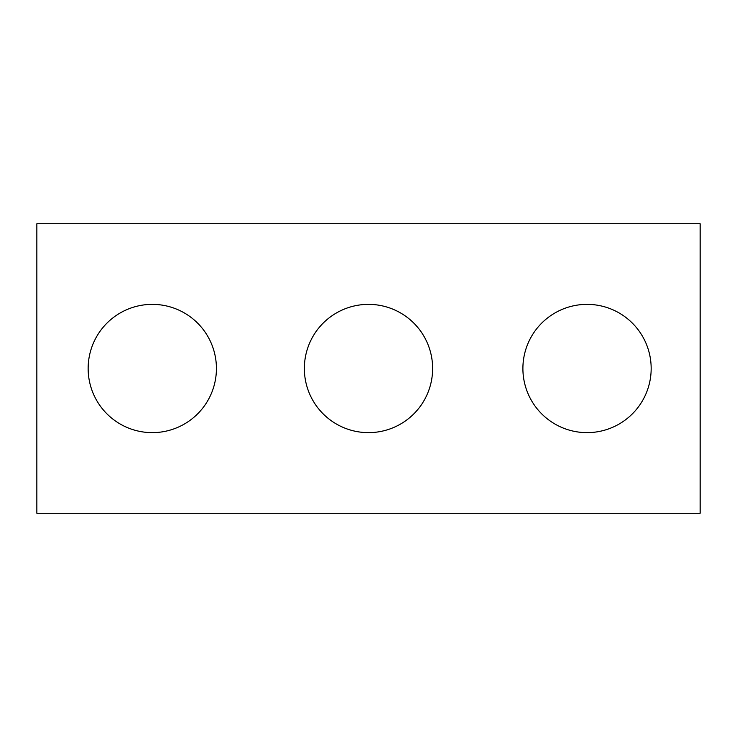 <?xml version="1.0" encoding="UTF-8"?>
<svg xmlns="http://www.w3.org/2000/svg" width="737" height="737" viewBox="0 0 737 737"><rect width="100%" height="100%" fill="white"/><g stroke="black" fill="none" stroke-linecap="round" stroke-linejoin="round"><path stroke-width="1.11" d="M700.15 513.256L36.85 513.256L36.85 223.744L700.15 223.744L700.15 513.256M216.42 368.5A64.128 64.128 0 0 0 120.223 312.958A64.128 64.128 0 0 0 120.223 424.042A64.128 64.128 0 0 0 216.42 368.5M432.628 368.5A64.128 64.128 0 0 0 336.431 312.958A64.128 64.128 0 0 0 336.431 424.042A64.128 64.128 0 0 0 432.628 368.5M651.167 368.5A64.128 64.128 0 0 0 554.97 312.958A64.128 64.128 0 0 0 554.97 424.042A64.128 64.128 0 0 0 651.167 368.5"/></g></svg>
